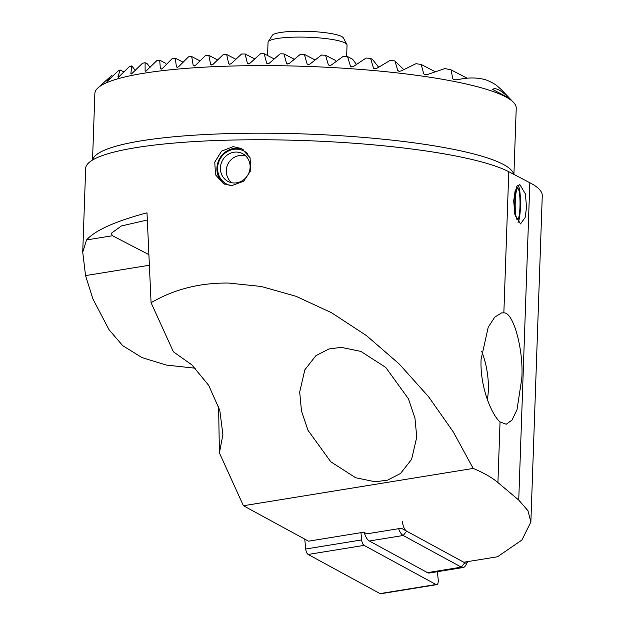 <?xml version="1.0" encoding="UTF-8"?>
<svg xmlns="http://www.w3.org/2000/svg" width="625" height="625" viewBox="0 0 625 625"><rect width="100%" height="100%" fill="white"/><g stroke="black" fill="none" stroke-linecap="round" stroke-linejoin="round"><path stroke-width="0.94" d="M148.867 254.609L112.461 235.734L86.57 239.938C95.164 230.328 115.312 221.281 147 212.805L151.078 302.734C173.953 289.32 199.742 282.758 228.461 283.047L261.156 286.453L295.945 296.266L331.57 312.758L366.531 335.641L399.32 364.078L428.602 396.758L453.398 432.078L473.187 468.43C483.656 472.781 491.898 477.492 497.922 482.555L518.742 500.07L527.953 510.703L530.875 521.992L542.266 195.781A237.156 38.758 -178 0 0 529.828 182.734L508.781 171.703A217.398 35.531 -178 0 0 347.289 142.781A217.398 35.531 -178 0 0 260.977 139.766A217.398 35.531 -178 0 0 233.453 140.023A217.398 35.531 -178 0 0 85.656 168.484L82.734 252.125L85.539 275.609L92.922 298.969L108.992 329.648L122.734 345.68L142.094 357.633L166.461 365.086L195.297 368.219M233.219 146.633L241.703 148.609L250.055 157.711L250.852 170.422L243.711 181.219L231.859 185.602L223.5 183.688L215.5 174.766L214.773 162.094L221.602 151.117L233.219 146.633M526.531 207.477L525.422 193.953L519.727 184.383L515.117 190.719L513.703 200.82L514.812 214.344L520.508 223.914L525.117 217.578L526.531 207.477M92.539 160.039L94.867 93.484A210.805 34.453 2 0 1 97.977 87.875A210.805 34.453 2 0 1 238.188 65.883A210.805 34.453 2 0 1 513.516 102.391L500.984 89.312L496.203 85.109A196.312 32.086 -178 0 0 486.594 80.117C478.117 77.367 468.328 77.258 457.242 79.781L454.391 79.797L452.797 78.875L451.062 69.852A196.312 32.086 -178 0 0 444.875 68.586L427.555 74.484L425.195 74.758L423.766 73.914L421.211 64.469A196.312 32.086 -178 0 0 415.977 63.695L401.227 70.93L399.094 71.32L397.75 70.523L394.945 60.953A196.312 32.086 -178 0 0 390.156 60.406L376.758 68.344L374.766 68.805L373.477 68.039L370.602 58.43A196.312 32.086 -178 0 0 366.094 58.023L353.562 66.414L351.672 66.93L350.438 66.195L347.562 56.586A196.312 32.086 -178 0 0 343.273 56.297L331.367 65.008L329.555 65.562L328.359 64.844L325.547 55.266A196.312 32.086 -178 0 0 321.43 55.062L310 64.023L308.25 64.617L307.094 63.922L304.375 54.391A196.312 32.086 -178 0 0 300.406 54.266L289.352 63.422L287.664 64.039L286.547 63.367L283.953 53.898A196.312 32.086 -178 0 0 280.117 53.844L269.367 63.164L267.727 63.805L266.648 63.148L264.203 53.758A196.312 32.086 -178 0 0 260.5 53.773L250.008 63.227L248.406 63.891L247.375 63.258L245.109 53.961A196.312 32.086 -178 0 0 243.312 54A196.312 32.086 -178 0 0 241.523 54.039L231.25 63.602L229.695 64.281L228.703 63.672L226.656 54.492A196.312 32.086 -178 0 0 223.188 54.633L213.102 64.289L211.586 64.992L210.633 64.406L208.844 55.359A196.312 32.086 -178 0 0 205.508 55.562L195.562 65.297L194.086 66.023L193.188 65.461L191.703 56.57A196.312 32.086 -178 0 0 188.5 56.852L178.688 66.648L177.25 67.398L176.406 66.859L175.297 58.172A196.312 32.086 -178 0 0 172.242 58.523L162.523 68.367L161.125 69.133L160.344 68.641L159.711 60.188A196.312 32.086 -178 0 0 156.828 60.633L145.812 71.297L145.109 70.844L145.102 62.719A196.312 32.086 -178 0 0 142.438 63.273L131.477 73.969L130.875 73.562L131.734 65.891A196.312 32.086 -178 0 0 129.352 66.586L118.375 77.281L117.914 76.945L120.125 69.977A196.312 32.086 -178 0 0 118.188 70.906L107.047 81.508L110.32 76.68L111.602 75.656L112.703 76.227M118.375 77.281L117.914 76.945L118.484 77.242M177.25 67.398L176.406 66.859L177.391 67.375M161.125 69.133L160.344 68.641L161.258 69.109M145.812 71.297L145.109 70.844L145.938 71.273M131.477 73.969L130.875 73.562L131.594 73.938M508.398 97.617L509.164 98.016C509.781 98.672 509.664 98.641 508.82 97.93L492.555 89.398C495.461 87.281 501 90.156 509.164 98.016C509.781 98.672 509.664 98.641 508.82 97.93M398.273 71.086L397.75 70.523L399.312 71.336M308.25 64.617L307.094 63.922L308.43 64.617M329.555 65.562L328.359 64.844L329.742 65.562M351.672 66.93L350.438 66.195L351.867 66.938M373.984 68.594L373.477 68.039L374.969 68.812M375.164 481.773L387.57 480.148L400.562 473.438L411.602 459.336L416.758 437.109L414.969 418.141L408.422 398.773L385.695 367.375L360.852 351.406L341.281 347.359L328.875 348.984L315.883 355.695L304.844 369.797L299.688 392.023L301.477 410.984L308.023 430.359L330.75 461.758L355.594 477.719L375.164 481.773M394.945 60.953L403.75 69.602M370.602 58.43L372.453 59.391L378.625 67.188M347.562 56.586L352.68 59.234L356.461 64.43M229.695 64.281L228.703 63.672L229.852 64.273M211.586 64.992L210.633 64.406L211.734 64.977M194.086 66.023L193.188 65.461L194.234 66.008M267.727 63.805L266.648 63.148L267.891 63.797M287.664 64.039L286.547 63.367L287.836 64.031M248.406 63.891L247.375 63.258L248.57 63.875M218.602 406.453L219.406 452.93L222.906 434.586L219.789 410.32L208.727 385.406L191.922 364.93L173.398 351.789L151.078 302.734M481.094 359.305L488.227 327.18L494.789 317.102L501.602 312.867L503.852 312.914C513.344 311.758 523.812 350.133 521.781 378.617L517.008 409.68L512.016 420.086L506.203 424.242L500.039 421.93C491.492 414.602 479.75 386.312 481.094 359.305M530.875 521.992L521.891 540.047L497.531 556.766L463.789 562.242L401.344 528.25L366.789 533.859L363.773 532.211L308.531 541.18L243.422 505.734L219.406 452.93M86.57 239.938L82.734 252.125M112.461 235.734L111.281 233.297L121.406 225.953L147.32 220M473.187 468.43L243.422 505.734M245.109 53.961L254.734 58.953M283.953 53.898L294.32 59.281M264.203 53.758L274.203 58.945M191.703 56.57L200.047 60.906M208.844 55.359L217.648 59.93M226.656 54.492L235.883 59.281M513.516 102.391A210.805 34.453 2 0 1 516.227 108.195L513.914 174.445M325.547 55.266L335.508 60.438L336.203 61.422M145.102 62.719L147.461 63.938L150.039 67.578M131.734 65.891L135.352 70.516M451.062 69.852L467.18 78.219M421.211 64.469L434.992 71.625M304.375 54.391L315.133 59.969M159.711 60.188L165.617 63.258M175.297 58.172L183.117 62.227M120.125 69.977L124.008 71.984M346.641 56.516L347.047 45.062A39.523 6.461 -178 0 0 346.883 44.438A39.523 6.461 -178 0 0 337.312 40.445A39.523 6.461 -178 0 0 295.57 37.117A39.523 6.461 -178 0 0 268.242 41.688A39.523 6.461 -178 0 0 268.039 42.297L267.578 55.508M346.883 44.438L343.328 37.867A35.727 5.836 -178 0 0 334.672 34.258A35.727 5.836 -178 0 0 296.953 31.25A35.727 5.836 -178 0 0 272.25 35.383L268.242 41.688M225.039 184.391A19.766 18.438 117.4 0 1 220.203 179.664A19.766 18.438 117.4 0 1 221.195 156.164A19.766 18.438 117.4 0 1 243.172 149.461M231.023 185.602A18.648 17.398 117.4 0 1 220.719 178.805A18.648 17.398 117.4 0 1 224.094 153.969A18.648 17.398 117.4 0 1 248 154.055M223.023 177.016A15.687 14.633 117.4 0 1 224.266 157.797A15.687 14.633 117.4 0 1 242.492 153.609A15.687 14.633 117.4 0 1 247.5 158.047A15.687 14.633 117.4 0 1 246.266 177.266A15.687 14.633 117.4 0 1 228.039 181.453A15.687 14.633 117.4 0 1 223.023 177.016M517.57 185.531A18.648 2.867 -89.5 0 1 518.227 185.711A18.648 2.867 -89.5 0 1 520.281 196.297A18.648 2.867 -89.5 0 1 518.023 222.398M515.359 216.531A18.648 2.867 -89.5 0 1 514.938 211.953A18.648 2.867 -89.5 0 1 516.773 186.633M515.359 210.711A15.687 2.414 -89.5 0 1 517.75 188.438A15.687 2.414 -89.5 0 1 519.859 197.539A15.687 2.414 -89.5 0 1 517.469 219.812A15.687 2.414 -89.5 0 1 515.359 210.711M402.406 521.602A9.227 3.945 80.8 0 0 406.656 531.141L464.773 562.781A9.227 3.945 80.8 0 0 467.75 561.656L465.57 565.539A13.172 5.641 -99.2 0 1 463.188 567.516A13.172 5.641 -99.2 0 1 461.32 567.141L403.203 535.5A13.172 5.641 -99.2 0 1 398.617 528.688M463.188 567.516L429.336 573.016A13.172 5.641 -99.2 0 1 427.477 572.641L369.352 540.992A13.172 5.641 -99.2 0 1 364.234 532.461M437.414 571.703L438.211 579.867A5.273 2.258 -99.2 0 1 436.734 584.664L380.789 593.75A5.273 2.258 -99.2 0 1 380.047 593.602L308.148 554.453A5.273 2.258 -99.2 0 1 305.719 549.008L304.75 539.117M436.734 584.664A5.273 2.258 -99.2 0 1 435.984 584.516L364.094 545.375A5.273 2.258 -99.2 0 1 361.664 539.922L360.953 532.672M487.352 399.562A44.141 18.898 80.8 0 0 488 378.523A44.141 18.898 80.8 0 0 481.68 351.422M492.555 89.398L496.18 91.273M423.766 73.914L425.43 74.781M452.797 78.875L454.664 79.844M92.641 159.984A210.805 34.453 2 0 1 235.828 133.438A210.805 34.453 2 0 1 513.742 174.352M500.039 421.93L497.922 482.555M508.781 171.703L503.852 312.914M529.828 182.734L518.742 500.07M149.352 265.25L85.539 275.609M427.477 572.641L461.32 567.141L464.773 562.781M406.656 531.141L403.203 535.5L369.352 540.992M361.664 539.922L305.719 549.008M364.094 545.375L308.148 554.453M435.984 584.516L380.047 593.602M110.32 76.68L97.977 87.875M245.492 155.719A15.687 15.687 0 0 0 231.5 182.688M518.227 185.711L517.812 185.281"/></g></svg>
